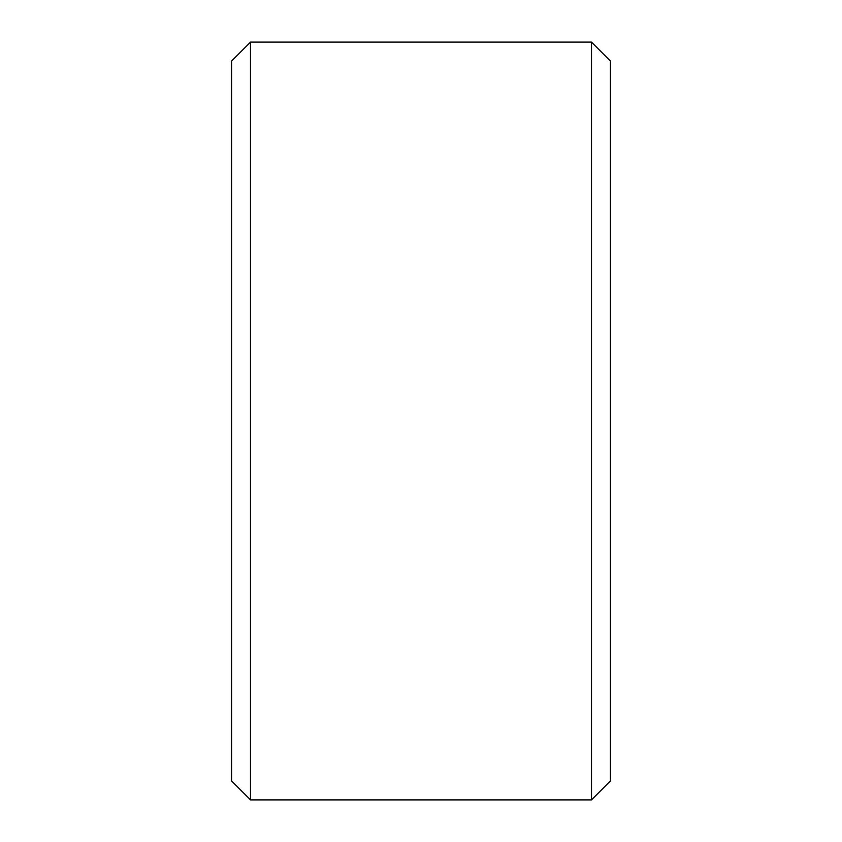 <?xml version="1.0" encoding="UTF-8"?>
<svg xmlns="http://www.w3.org/2000/svg" width="842" height="842" viewBox="0 0 842 842"><rect width="100%" height="100%" fill="white"/><g stroke="black" fill="none" stroke-linecap="round" stroke-linejoin="round"><path stroke-width="1.26" d="M610.45 61.045L610.45 780.955L591.505 799.9L591.505 42.1L610.45 61.045M250.495 799.9L231.55 780.955L231.55 61.045L250.495 42.1L250.495 799.9L591.505 799.9M250.495 42.1L591.505 42.1"/></g></svg>
